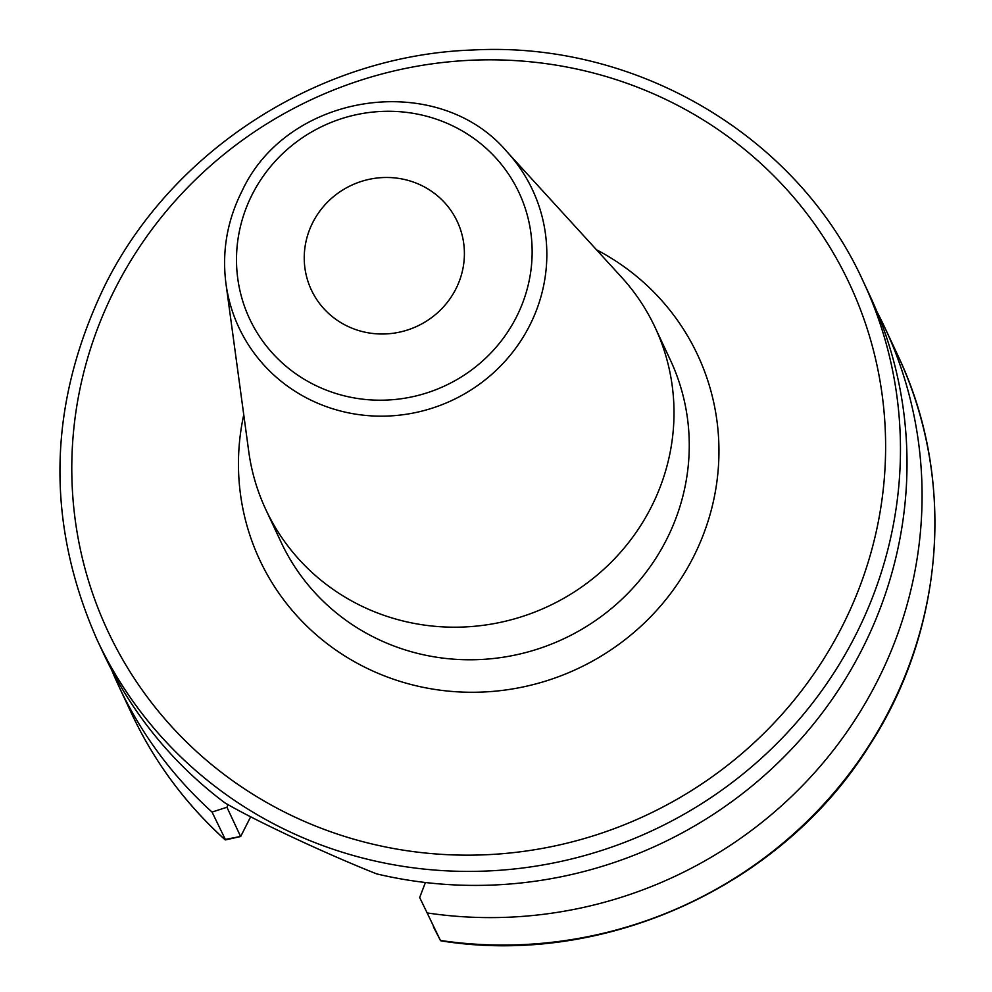<?xml version="1.0" encoding="UTF-8"?>
<svg xmlns="http://www.w3.org/2000/svg" width="992" height="992" viewBox="0 0 992 992"><rect width="100%" height="100%" fill="white"/><g stroke="black" fill="none" stroke-linecap="round" stroke-linejoin="round"><path stroke-width="1.49" d="M419.678 897.5L440.436 940.453L419.678 897.5L425.419 882.508M427.602 913A422.902 407.997 -25.1 0 0 833.255 750.398A422.902 407.997 -25.1 0 0 884.876 327.695A422.902 407.997 -25.1 0 0 876.978 311.761M111.588 669.823A422.902 407.997 -25.1 0 0 118.755 686.104A422.902 407.997 -25.1 0 0 212.052 812.064L226.932 807.252L227.986 804.487M250.728 816.652L240.684 836.504L225.556 839.889L212.052 812.064M97.142 639.902L103.689 653.902A422.902 407.997 -25.1 0 0 224.762 802.764C254.82 820.496 325.909 853.79 376.6 873.865A422.902 407.997 -25.1 0 0 861.614 650.219A422.902 407.997 -25.1 0 0 869.81 295.492L863.263 281.492C797.481 136.202 637.062 41.094 473.209 49.984C320.441 54.969 173.042 148.949 105.288 284.63C47.69 403.223 44.975 521.643 97.142 639.902A422.902 407.997 154.9 0 0 470.704 871.398A422.902 407.997 154.9 0 0 855.067 636.219A422.902 407.997 -25.1 0 0 863.263 281.492M118.755 686.104L131.589 713.546A422.902 407.997 154.9 0 0 224.899 839.517L240.597 836.454L226.932 807.252M440.436 940.453L440.956 940.85C604.14 967.051 780.766 886.898 868.632 746.753C944.905 630.354 956.3 477.76 897.723 355.148A422.902 407.997 154.9 0 1 846.102 777.852A422.902 407.997 154.9 0 1 440.436 940.453L433.343 926.714M650.938 507.693A214.892 207.316 -25.1 0 0 655.104 327.447A214.892 207.316 -25.1 0 0 621.5 277.152L507.21 152.036A162.142 156.426 154.9 0 1 529.43 325.996A162.142 156.426 154.9 0 1 358.62 414.594A162.142 156.426 154.9 0 1 225.953 283.613L248.744 451.534A214.892 207.316 154.9 0 0 265.819 509.566A214.892 207.316 154.9 0 0 455.638 627.192A214.892 207.316 154.9 0 0 650.938 507.693M455.75 289.193A80.588 77.748 -25.1 0 0 457.312 221.6A80.588 77.748 -25.1 0 0 386.124 177.481A80.588 77.748 -25.1 0 0 312.889 222.295A80.588 77.748 -25.1 0 0 311.327 289.887A80.588 77.748 -25.1 0 0 382.515 334.006A80.588 77.748 -25.1 0 0 455.75 289.193M841.662 627.44A409.473 395.039 -25.1 0 0 662.681 97.972A409.473 395.039 -25.1 0 0 115.742 287.544A409.473 395.039 154.9 0 0 294.723 817.011A409.473 395.039 154.9 0 0 841.662 627.44M243.759 414.768A241.763 233.232 -25.1 0 0 398.623 680.921A241.763 233.232 -25.1 0 0 692.999 557.826A241.763 233.232 -25.1 0 0 596.477 249.761M265.819 509.566L281.058 542.153A214.892 207.316 -25.1 0 0 470.878 659.779A214.892 207.316 -25.1 0 0 666.19 540.28A214.892 207.316 -25.1 0 0 670.356 360.022L655.104 327.447M516.175 317.49A148.75 143.505 154.9 0 1 317.49 386.347A148.75 143.505 154.9 0 1 252.464 193.998A148.75 143.505 154.9 0 1 451.162 125.141A148.75 143.505 154.9 0 1 516.175 317.49M897.723 355.148L884.876 327.695M131.589 713.546C154.256 761.757 185.417 803.83 225.072 839.778M507.21 152.036C438.067 69.824 287.705 92.144 242.011 191.084C227.168 220.559 221.824 251.398 225.953 283.613"/></g></svg>
